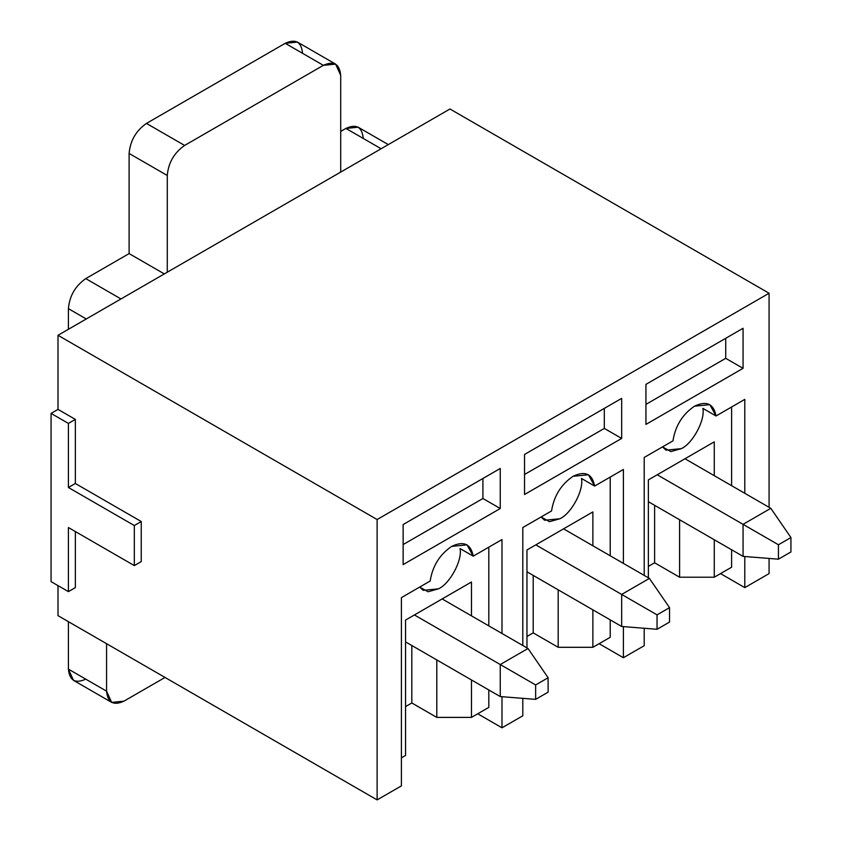 <?xml version="1.0" encoding="UTF-8"?>
<svg xmlns="http://www.w3.org/2000/svg" width="842" height="842" viewBox="0 0 842 842"><rect width="100%" height="100%" fill="white"/><g stroke="black" fill="none" stroke-linecap="round" stroke-linejoin="round"><path stroke-width="1.26" d="M449.965 108.997L769.072 293.237L769.072 507.316L769.072 293.237L377.121 519.535L377.121 799.9L58.003 615.66L377.121 799.9L401.402 785.881L377.121 799.9L377.121 519.535L58.003 335.295L58.003 409.391L75.348 419.4L75.348 483.487L141.256 521.535L141.256 561.593L141.256 521.535L75.348 483.487L75.348 419.4L58.003 409.391L58.003 335.295L377.121 519.535L769.072 293.237L449.965 108.997L58.003 335.295L449.965 108.997M769.072 558.446L769.072 573.602L744.791 587.621L720.52 573.602L744.791 587.621L769.072 573.602L769.072 558.446M522.808 715.795L501.99 727.804L477.709 713.784L501.99 727.804L501.99 696.702L501.99 727.804L522.808 715.795L522.808 698.355L522.808 715.795M436.788 717.395L471.467 717.395L471.467 679.947L471.467 717.395L436.788 717.395L411.812 702.975L405.56 706.575L411.812 702.975L436.788 717.395L436.788 659.918L436.788 717.395M471.467 615.86L471.467 582.011L471.467 615.86M405.56 620.07L405.56 755.442L401.402 757.842L405.56 755.442L405.56 620.07L471.467 582.011L405.56 620.07M488.813 707.385L471.467 717.395L488.813 707.385L488.813 689.956L488.813 707.385M501.99 539.564L473.236 556.162L460.058 548.552C462.574 560.109 449.996 583.632 438.514 588.821L428.073 591.758L419.695 587.074L423.189 590.347L438.514 588.821C449.996 583.632 462.574 560.109 460.058 548.552L473.236 556.162L467.026 544.848L451.701 546.374C439.713 554.489 432.535 566.045 430.157 581.033L401.402 597.631L401.402 785.881L401.402 597.631L430.157 581.033C432.535 566.045 439.713 554.489 451.701 546.374C463.679 540.659 470.857 543.921 473.236 556.162L501.99 539.564L501.99 633.479L501.99 539.564M488.813 625.869L488.813 547.174L488.813 625.869M411.812 645.498L411.812 702.975L411.812 645.498M500.253 508.515L500.253 468.468L403.139 524.545L403.139 564.593L500.253 508.515L482.919 498.506L500.253 508.515L403.139 564.593L403.139 524.545L500.253 468.468L500.253 508.515M482.919 478.477L482.919 498.506L403.139 544.563L482.919 498.506L482.919 478.477M644.204 645.698L623.396 657.718L599.115 643.698L623.396 657.718L623.396 626.616L623.396 657.718L644.204 645.698L644.204 628.258L644.204 645.698M558.183 647.298L592.873 647.298L592.873 609.85L592.873 647.298L558.183 647.298L533.207 632.879L526.966 636.489L533.207 632.879L558.183 647.298L558.183 589.832L558.183 647.298M592.873 545.774L592.873 511.925L592.873 545.774M526.966 549.973L526.966 647.898L526.966 549.973L592.873 511.925L526.966 549.973M610.218 637.289L592.873 647.298L610.218 637.289L610.218 619.87L610.218 637.289M623.396 469.468L594.641 486.066L581.464 478.456C583.98 490.023 571.402 513.536 559.919 518.735L549.468 521.672L541.09 516.988L544.585 520.251L559.919 518.735C571.402 513.536 583.98 490.023 581.464 478.456L594.641 486.066L588.432 474.762L573.097 476.277C561.119 484.403 553.941 495.959 551.552 510.947L522.808 527.545L522.808 645.498L522.808 527.545L551.552 510.947C553.941 495.959 561.119 484.403 573.097 476.277C585.085 470.562 592.263 473.825 594.641 486.066L623.396 469.468L623.396 563.393L623.396 469.468M610.218 555.783L610.218 477.077L610.218 555.783M533.207 575.412L533.207 632.879L533.207 575.412M621.659 438.429L621.659 398.371L524.534 454.448L524.534 494.507L621.659 438.429L604.314 428.42L621.659 438.429L524.534 494.507L524.534 454.448L621.659 398.371L621.659 438.429M604.314 408.391L604.314 428.42L524.534 474.478L604.314 428.42L604.314 408.391M644.204 575.412L644.204 457.459L672.958 440.85C675.337 425.863 682.515 414.306 694.503 406.191C706.48 400.476 713.669 403.739 716.047 415.98L744.791 399.382L744.791 493.296L744.791 399.382L716.047 415.98L709.827 404.665L694.503 406.191C682.515 414.306 675.337 425.863 672.958 440.85L644.204 457.459L644.204 575.412M744.791 556.52L744.791 587.621L744.791 556.52M743.065 328.285L743.065 368.333L645.94 424.41L645.94 384.362L743.065 328.285L645.94 384.362L645.94 424.41L743.065 368.333L743.065 328.285M662.496 446.892L665.99 450.165L681.325 448.639C692.798 443.45 705.375 419.926 702.859 408.37L716.047 415.98L702.859 408.37C705.375 419.926 692.798 443.45 681.325 448.639L670.874 451.575L662.496 446.892M75.348 531.555L75.348 587.621L68.412 591.631L51.067 581.622L51.067 413.401L58.003 409.391L51.067 413.401L68.412 423.41L75.348 419.4L68.412 423.41L68.412 487.497L75.348 483.487L68.412 487.497L134.32 525.545L141.256 521.535L134.32 525.545L134.32 565.592L141.256 561.593L134.32 565.592L134.32 525.545L68.412 487.497L68.412 423.41L51.067 413.401L51.067 581.622L68.412 591.631L68.412 527.545L134.32 565.592L68.412 527.545L68.412 591.631L75.348 587.621L75.348 531.555M58.003 585.622L58.003 615.66L58.003 585.622M725.72 338.295L725.72 358.324L743.065 368.333L725.72 358.324L645.94 404.381L725.72 358.324L725.72 338.295M654.613 562.793L679.589 577.212L679.589 519.735L679.589 577.212L654.613 562.793L654.613 505.316L654.613 562.793L648.372 566.392L654.613 562.793M714.269 441.839L648.372 479.887L714.269 441.839L714.269 475.677L714.269 441.839M714.269 539.764L714.269 577.212L731.614 567.203L731.614 549.773L731.614 567.203L714.269 577.212L679.589 577.212L714.269 577.212L714.269 539.764M731.614 485.687L731.614 406.991L731.614 485.687M648.372 577.812L648.372 479.887L648.372 577.812M743.065 524.345L657.213 474.772L743.065 524.345L770.809 508.315L684.967 458.753L770.809 508.315L790.933 537.554L778.44 544.763L778.44 559.183L790.933 551.973L790.933 537.554L790.933 551.973L778.44 559.183L743.065 556.383L743.065 524.345L778.44 544.763L790.933 537.554L770.809 508.315L743.065 524.345L743.065 556.383L648.372 501.716L743.065 556.383L778.44 559.183L778.44 544.763L743.065 524.345M621.659 594.431L535.807 544.869L621.659 594.431L649.414 578.412L563.561 528.85L649.414 578.412L669.527 607.65L657.044 614.86L657.044 629.279L669.527 622.07L669.527 607.65L669.527 622.07L657.044 629.279L621.659 626.469L621.659 594.431L657.044 614.86L669.527 607.65L649.414 578.412L621.659 594.431L621.659 626.469L526.966 571.802L621.659 626.469L657.044 629.279L657.044 614.86L621.659 594.431M500.253 664.527L414.411 614.955L500.253 664.527L528.008 648.498L442.155 598.936L528.008 648.498L548.121 677.736L535.638 684.946L535.638 699.365L548.121 692.156L548.121 677.736L548.121 692.156L535.638 699.365L500.253 696.566L500.253 664.527L535.638 684.946L548.121 677.736L528.008 648.498L500.253 664.527L500.253 696.566L405.56 641.899L500.253 696.566L535.638 699.365L535.638 684.946L500.253 664.527M335.621 64.129L297.468 42.1L285.206 43.31L323.36 65.339L335.621 64.129L340.705 75.359L340.705 172.084L340.705 75.359C339.6 63.918 333.821 60.582 323.36 65.339L184.608 145.445C174.157 152.76 168.368 162.769 167.274 175.483L167.274 272.208L167.274 175.483L129.11 153.455L129.11 253.589L164.327 273.913L129.11 253.589L85.758 278.618L120.964 298.952L85.758 278.618L129.11 253.589L129.11 153.455C130.215 140.74 136.004 130.731 146.455 123.416L184.608 145.445L323.36 65.339L285.206 43.31L146.455 123.416L285.206 43.31C295.658 38.553 301.447 41.889 302.552 53.33M106.566 643.698L106.566 691.156C107.671 702.596 113.449 705.943 123.911 701.176L165.021 677.442L123.911 701.176L111.649 702.386L106.566 691.156L106.566 643.698M86.273 318.971L68.412 308.656L68.412 329.285L68.412 308.656C69.518 295.942 75.296 285.933 85.758 278.618C75.296 285.933 69.518 295.942 68.412 308.656L86.273 318.971M68.412 621.67L68.412 669.137L106.566 691.156L68.412 669.137L68.412 621.67M388.299 144.603L358.166 127.216L345.904 128.426L381.11 148.75L345.904 128.426L340.705 131.426L345.904 128.426C356.366 123.658 362.144 126.995 363.249 138.435M85.758 679.147C75.296 683.914 69.518 680.568 68.412 669.137L73.496 680.357L111.649 702.386M146.455 123.416C136.004 130.731 130.215 140.74 129.11 153.455L167.274 175.483C168.368 162.769 174.157 152.76 184.608 145.445L146.455 123.416"/></g></svg>
